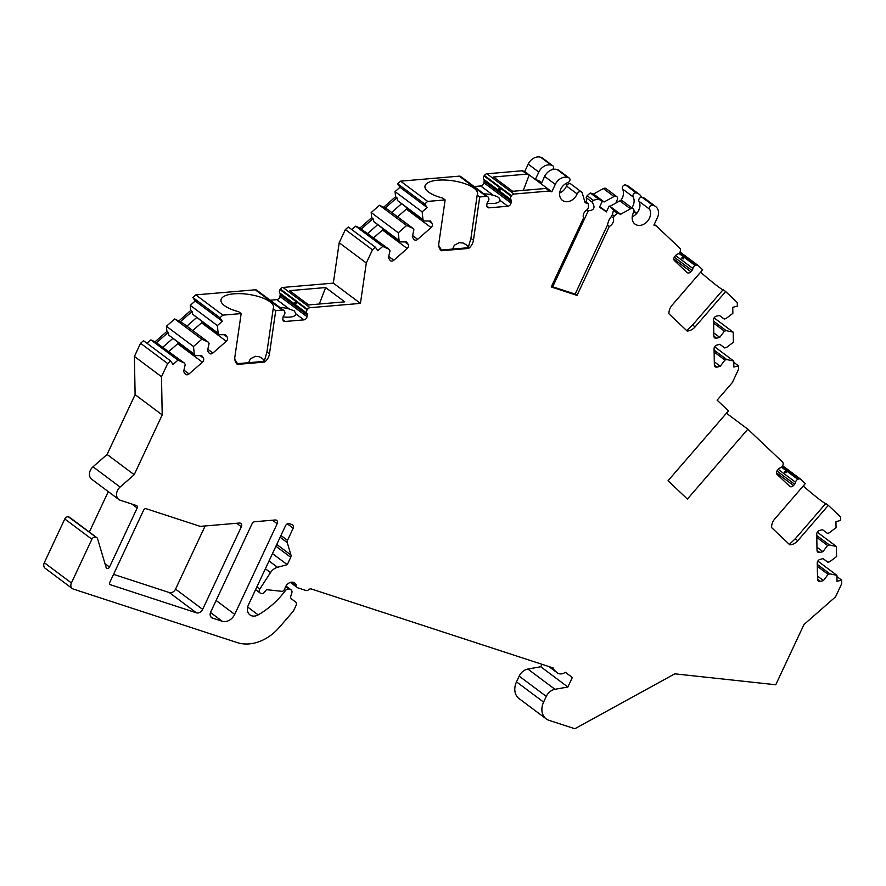 <?xml version="1.0" encoding="UTF-8"?>
<svg xmlns="http://www.w3.org/2000/svg" width="886" height="886" viewBox="0 0 886 886"><rect width="100%" height="100%" fill="white"/><g stroke="black" fill="none" stroke-linecap="round" stroke-linejoin="round"><path stroke-width="1.33" d="M120.108 487.056L93.008 466.8A8.506 6.645 126.8 0 0 91.723 479.248L118.824 499.494A8.506 6.645 126.8 0 1 120.108 487.056L134.196 474.708L162.204 414.914L161.507 376.716L167.675 363.548L170.633 360.956L173.014 364.467L177.953 360.137L184.277 362.994L185.229 364.401L183.624 371.577L185.218 373.936A3.19 2.492 126.8 0 0 185.672 374.413A3.19 2.492 126.8 0 0 189.006 373.97L202.418 362.219A3.19 2.492 126.8 0 0 203.359 358.033L201.764 355.674L195.252 355.607L194.3 354.201L193.491 346.515L201.82 339.205L208.155 342.062L209.107 343.469L207.49 350.657L209.085 353.005A3.19 2.492 126.8 0 0 209.539 353.492A3.19 2.492 126.8 0 0 212.873 353.049L226.284 341.287A3.19 2.492 126.8 0 0 227.226 337.101L225.631 334.742L219.119 334.686L218.166 333.28L217.358 325.583L222.308 321.241L219.927 317.731L222.884 315.139L241.158 313.578L234.879 356.848A10.632 8.306 126.8 0 0 237.382 364.401L264.681 362.064A10.632 8.306 126.8 0 0 269.455 353.891L275.734 310.621L282.379 310.056A3.19 2.492 -53.2 0 1 283.863 310.443A3.19 2.492 -53.2 0 1 284.517 311.285L284.716 311.75A3.19 2.492 -53.2 0 1 283.974 315.183A3.19 2.492 -53.2 0 0 283.066 317.133L282.822 318.761A3.19 2.492 -53.2 0 0 283.642 321.075A3.19 2.492 -53.2 0 0 285.126 321.474L303.876 319.868A3.19 2.492 -53.2 0 0 307.032 316.69L307.265 315.073A3.19 2.492 -53.2 0 0 306.899 313.234A3.19 2.492 -53.2 0 1 307.154 309.834L307.497 309.325A3.19 2.492 -53.2 0 1 310.045 307.697L360.436 303.389L366.306 262.998L372.463 249.83L375.431 247.238L377.801 250.749L382.752 246.419L389.076 249.276L390.028 250.683L388.411 257.859L390.006 260.218A3.19 2.492 126.8 0 0 390.46 260.694A3.19 2.492 126.8 0 0 393.805 260.251L407.206 248.501A3.19 2.492 126.8 0 0 408.147 244.314L406.552 241.956L400.051 241.889L399.099 240.483L398.29 232.796L406.619 225.487L412.942 228.344L413.895 229.751L412.289 236.939L413.873 239.286A3.19 2.492 126.8 0 0 414.338 239.774A3.19 2.492 126.8 0 0 417.671 239.32L431.083 227.569A3.19 2.492 126.8 0 0 432.025 223.383L430.43 221.024L423.918 220.968L422.965 219.562L422.157 211.865L427.107 207.523L424.726 204.013L427.683 201.41L445.137 199.926L438.858 243.196A10.632 8.306 126.8 0 0 441.361 250.749L468.661 248.423A10.632 8.306 126.8 0 0 473.445 240.239L479.725 196.969L486.359 196.404A3.19 2.492 -53.2 0 1 487.843 196.803A3.19 2.492 -53.2 0 1 488.496 197.633L488.695 198.11A3.19 2.492 -53.2 0 1 487.953 201.543A3.19 2.492 -53.2 0 0 487.045 203.492L486.813 205.109A3.19 2.492 -53.2 0 0 487.632 207.435A3.19 2.492 -53.2 0 0 489.105 207.822L507.855 206.228A3.19 2.492 -53.2 0 0 511.012 203.038L511.244 201.421A3.19 2.492 -53.2 0 0 510.89 199.583A3.19 2.492 -53.2 0 1 511.133 196.194L511.477 195.673A3.19 2.492 -53.2 0 1 514.024 194.045L549.431 191.022L545.975 188.441L512.662 191.287L493.535 176.99L526.838 174.143L529.23 174.93L523.283 190.379M545.975 188.441L548.368 189.216L524.711 171.552L528.189 164.131A10.632 8.306 126.8 0 1 540.704 157.265L541.689 157.586A2.658 2.082 126.8 0 1 542.166 157.83L552.798 165.771A2.658 2.082 126.8 0 0 552.321 165.527L551.336 165.206A10.632 8.306 126.8 0 0 538.821 172.072L535.343 179.493L538.699 180.589L541.678 182.815M277.174 523.715L234.712 614.363A10.632 8.306 -53.2 0 1 222.198 621.241L212.518 618.074A5.316 4.153 -53.2 0 1 211.566 617.586A5.316 4.153 -53.2 0 1 210.713 612.005L252.001 523.87A3.19 2.492 -53.2 0 1 254.847 521.71L275.181 519.982A3.19 2.492 -53.2 0 1 276.665 520.37A3.19 2.492 -53.2 0 1 277.174 523.715L272.478 520.215M196.393 612.813L110.528 584.771A2.126 1.661 -53.2 0 1 109.809 582.335L143.654 510.092A2.126 1.661 -53.2 0 1 146.157 508.719L200.236 526.373L239.353 523.039A3.19 2.492 -53.2 0 1 240.837 523.438A3.19 2.492 -53.2 0 1 241.346 526.782L202.65 609.38A5.316 4.153 -53.2 0 1 196.393 612.813L169.292 592.557A5.316 4.153 126.8 0 0 175.55 589.124L205.131 525.963M280.962 535.476L287.496 540.36L293.177 528.233L287.33 523.87M287.496 540.36A3.19 2.492 126.8 0 0 287.263 542.609L290.962 555.046A3.19 2.492 -53.2 0 1 290.73 557.294L275.923 546.23M269.023 560.96L277.495 567.295L287.274 564.67L290.73 557.294M277.495 567.295A10.632 8.306 126.8 0 0 270.496 572.6L259.775 589.101A3.19 2.492 126.8 0 0 260.019 592.933A3.19 2.492 126.8 0 0 260.595 593.221L261.281 593.454A3.19 2.492 126.8 0 0 264.571 592.147L266.498 589.666A3.19 2.492 126.8 0 0 266.719 589.699L281.848 591.327A2.248 1.75 126.8 0 0 284.185 589.821L285.635 586.72A6.7 5.238 126.8 0 1 294.728 583.01A6.7 5.238 126.8 0 1 296.456 586.1A3.19 2.492 126.8 0 0 297.286 587.562A3.19 2.492 126.8 0 0 297.785 587.828L305.858 590.475A3.19 2.492 126.8 0 0 308.627 589.733A3.19 2.492 126.8 0 1 311.385 588.991L553.108 667.933L552.798 668.598L556.785 672.43A8.506 6.645 126.8 0 0 557.272 672.839A8.506 6.645 126.8 0 0 565.39 672.275L572.323 677.502L565.357 672.297M554.968 689.297A10.632 8.306 126.8 0 0 546.274 696.396L543.605 702.1L516.505 681.855L519.174 676.14A10.632 8.306 -53.2 0 1 527.868 669.052L554.968 689.297L567.871 687.015L572.323 677.502M543.605 702.1A15.948 12.47 126.8 0 0 546.153 718.834A15.948 12.47 126.8 0 0 549.021 720.318L574.826 728.735L674.8 673.836L775.771 684.756L803.979 624.53L835.531 596.865L841.7 583.697L841.634 580.12L837.026 581.349L836.916 575.357L829.949 573.873L817.291 564.415M782.67 465.77L800.722 479.26A3.19 2.492 126.8 0 1 800.9 479.415L805.319 483.59L774.774 518.93A10.632 8.306 126.8 0 0 771.64 527.646L789.803 544.824A10.632 8.306 126.8 0 0 797.777 540.693L828.321 505.352L840.482 516.848L840.548 520.425L835.941 521.666L836.052 527.657L829.207 532.851L827.358 533.35L822.529 529.695L819.439 530.526A3.19 2.492 126.8 0 0 816.737 534.136L817.025 550.372A3.19 2.492 126.8 0 0 817.878 552.188A3.19 2.492 126.8 0 0 819.849 552.487L822.928 551.668L827.579 545.477L829.429 544.979L836.395 546.463L836.572 556.552L829.728 561.746L827.889 562.245L823.061 558.601L819.971 559.42A3.19 2.492 126.8 0 0 817.257 563.031L817.557 579.267A3.19 2.492 126.8 0 0 818.409 581.083A3.19 2.492 126.8 0 0 820.37 581.393L823.459 580.563L828.111 574.372L829.949 573.873M800.722 479.26A3.19 2.492 126.8 0 0 798.33 479.104L781.928 466.856M726.42 413.208L747.817 429.189L782.504 462.005A3.19 2.492 126.8 0 1 783.047 464.641L782.881 465.216A3.19 2.492 126.8 0 1 780.311 467.852A3.19 2.492 126.8 0 0 778.55 468.993L777.399 470.322A3.19 2.492 126.8 0 0 777.133 474.453L789.603 486.248A3.19 2.492 126.8 0 0 789.78 486.392A3.19 2.492 126.8 0 0 793.502 485.55L794.642 484.232A3.19 2.492 126.8 0 0 795.562 482.283A3.19 2.492 126.8 0 1 797.799 479.337L798.33 479.104M747.817 429.189L687.414 499.073L668.044 480.755L728.447 410.871L717.117 400.162L732.345 382.553L738.503 369.384L738.437 365.807L733.841 367.037L733.73 361.045L726.764 359.561L714.094 350.103M680.016 251.978L698.079 265.468A3.19 2.492 126.8 0 1 698.246 265.612L702.664 269.787L672.12 305.138A10.632 8.306 126.8 0 0 668.985 313.854L687.148 331.032A10.632 8.306 126.8 0 0 695.122 326.89L725.667 291.549L737.285 302.536L737.351 306.113L732.744 307.353L732.855 313.345L726.011 318.539L724.172 319.038L719.332 315.383L716.253 316.213A3.19 2.492 126.8 0 0 713.54 319.824L713.839 336.06A3.19 2.492 126.8 0 0 714.692 337.876A3.19 2.492 126.8 0 0 716.652 338.175L719.742 337.356L724.394 331.165L726.232 330.666L733.198 332.15L733.386 342.24L726.542 347.434L724.693 347.932L719.864 344.289L716.774 345.108A3.19 2.492 126.8 0 0 714.072 348.719L714.36 364.954A3.19 2.492 126.8 0 0 715.223 366.771A3.19 2.492 126.8 0 0 717.184 367.081L720.263 366.25L724.914 360.059L726.764 359.561M698.079 265.468A3.19 2.492 126.8 0 0 695.676 265.313L679.285 253.053M575.136 294.108L607.475 225.066C608.317 221.046 609.646 218.211 611.451 216.561L612.37 214.6L614.22 215.985L617.376 213.216L620.599 214.268L630.489 208.83A3.19 2.492 -53.2 0 1 633.169 208.852A3.19 2.492 -53.2 0 1 633.59 212.374A10.632 8.306 -53.2 0 0 635.007 224.092A10.632 8.306 -53.2 0 0 646.835 221.932A10.632 8.306 -53.2 0 0 649.604 209.229A2.658 2.082 -53.2 0 1 650.069 206.305A2.658 2.082 -53.2 0 1 652.783 205.264L653.768 205.585A10.632 8.306 -53.2 0 1 655.684 206.582A10.632 8.306 -53.2 0 1 657.379 217.734L653.901 225.144L656.293 225.93L679.85 248.202A3.19 2.492 126.8 0 1 680.393 250.849L680.226 251.425A3.19 2.492 126.8 0 1 677.657 254.049A3.19 2.492 126.8 0 0 675.896 255.201L674.744 256.519A3.19 2.492 126.8 0 0 674.479 260.65L686.949 272.445A3.19 2.492 126.8 0 0 687.126 272.589A3.19 2.492 126.8 0 0 690.847 271.747L691.999 270.429A3.19 2.492 126.8 0 0 692.907 268.48A3.19 2.492 126.8 0 1 695.156 265.534L695.676 265.313M614.22 215.985L613.3 217.945A6.379 4.984 126.8 0 1 609.313 226.439L577.019 295.392L575.424 294.207L551.491 286.388M581.526 191.985A3.19 2.492 126.8 0 0 577.118 193.923L566.497 185.982A3.19 2.492 126.8 0 1 570.894 184.044L581.526 191.985A3.19 2.492 126.8 0 1 582.268 193.082L585.125 202.684L588.348 203.736L588.415 207.557L587.496 209.517A6.379 4.984 126.8 0 0 583.52 218.022L551.214 286.964L577.019 295.392M577.118 193.923A10.632 8.306 -53.2 0 1 562.444 200.391A10.632 8.306 -53.2 0 1 560.107 190.9A10.632 8.306 -53.2 0 1 567.904 182.549A2.658 2.082 126.8 0 0 569.864 180.456A2.658 2.082 126.8 0 0 569.277 178.086A2.658 2.082 126.8 0 0 568.801 177.831L567.804 177.51A10.632 8.306 126.8 0 0 555.289 184.388L551.823 191.797L548.368 189.216M549.431 191.022L551.823 191.797M118.824 499.494A8.506 6.645 126.8 0 0 120.352 500.291L136.477 505.552A2.126 1.661 -53.2 0 1 137.197 507.977L109.51 567.084A2.126 1.661 -53.2 0 1 106.132 567.527L97.571 538.754A3.19 2.492 126.8 0 0 96.829 537.658A3.19 2.492 126.8 0 0 96.253 537.359L69.152 517.103A3.19 2.492 -53.2 0 1 69.728 517.402L96.829 537.658M44.3 562.699L71.401 582.955A5.316 4.153 126.8 0 0 72.253 588.525L45.153 568.269A5.316 4.153 -53.2 0 1 44.3 562.699L64.789 518.963A3.19 2.492 -53.2 0 1 68.543 516.903L96.253 537.359M95.644 537.16A3.19 2.492 126.8 0 0 91.889 539.22L71.401 582.955M72.253 588.525A5.316 4.153 126.8 0 0 73.206 589.024L237.193 642.583A42.539 33.247 126.8 0 0 279.223 627.454L293.1 611.406A3.19 2.492 126.8 0 0 293.698 610.476L296.101 605.348A3.19 2.492 126.8 0 0 295.603 602.015L291.527 598.936A3.19 2.492 -53.2 0 1 290.829 596.101L291.848 592.756A3.19 2.492 126.8 0 0 291.14 589.921A3.19 2.492 126.8 0 0 290.564 589.622L285.923 586.155M285.657 586.654L290.564 589.622M288.891 589.068A3.19 2.492 126.8 0 0 285.569 590.419L284.273 589.611M293.177 528.233A3.19 2.492 -53.2 0 0 292.668 524.889A3.19 2.492 -53.2 0 0 292.103 524.59L289.279 523.67A3.19 2.492 -53.2 0 0 285.525 525.73L248.445 604.872A9.569 7.476 126.8 0 0 249.974 614.917A9.569 7.476 126.8 0 0 258.158 614.884A74.435 58.177 126.8 0 0 285.491 590.519M551.779 286.477L552.255 284.76M468.34 247.626L466.689 245.09L463.3 243.063L459.402 242.642L454.33 245.212L452.757 248.722M264.36 361.278L262.699 358.741L259.321 356.715L255.423 356.294L250.35 358.863L248.778 362.374M113.541 574.35L169.292 592.557M234.834 359.439L237.537 363.659M241.158 313.578L238.633 311.684A26.58 9.469 -171.7 0 1 220.979 299.944A26.58 9.469 -171.7 0 1 248.645 294.396A26.58 9.469 -171.7 0 1 273.597 307.575A26.58 9.469 -171.7 0 1 273.209 308.738L266.93 352.008L269.455 353.891M266.93 352.008L264.15 361.676L264.681 362.064M275.734 310.621L273.209 308.738M307.497 309.325L280.386 289.069A3.19 2.492 -53.2 0 1 282.944 287.441L333.335 283.132L339.194 242.742L345.363 229.574L348.32 226.982L375.431 247.238M280.386 289.069L280.042 289.589A3.19 2.492 -53.2 0 0 279.799 292.978A3.19 2.492 -53.2 0 1 280.164 294.816L279.921 296.433A3.19 2.492 -53.2 0 1 276.764 299.623L270.13 300.188M295.581 302.292C292.734 302.048 297.796 305.869 295.581 302.292M222.884 315.139L195.784 294.883L255.279 289.8A3.19 2.492 -53.2 0 1 256.763 290.198L283.863 310.443M279.898 307.486A12.758 4.541 -171.7 0 1 289.434 309.092L276.764 299.623M303.876 319.868L295.979 313.976A12.758 4.541 -171.7 0 1 295.968 314.165A12.758 4.541 -171.7 0 1 283.11 316.889M295.979 313.976L294.329 310.886L289.434 309.092M325.638 287.551L289.545 290.641L308.682 304.928L344.776 301.849L325.638 287.551L319.303 304.02M724.693 347.932L719.831 344.3M714.637 346.78L733.73 361.045M724.914 360.059L714.127 351.997M720.263 366.25L714.304 361.798M724.172 319.038L719.299 315.394M719.742 337.356L713.784 332.903M724.394 331.165L713.595 323.102M726.232 330.666L713.562 321.197M714.105 317.886L733.198 332.15M733.752 362.296L738.437 365.807M725.667 291.549L723.142 289.667L692.597 325.007L695.122 326.89M686.617 330.633L692.597 325.007M366.306 262.998L339.194 242.742M360.436 303.389L333.335 283.132M372.463 249.83L345.363 229.574M399.099 240.483L373.67 221.489L373.05 218.665L371.721 217.668L371.179 212.54L379.518 205.231L387.525 209.351L412.942 228.344M379.518 205.231L406.619 225.487M422.965 219.562L397.548 200.568L396.917 197.733L385.067 208.132M396.917 197.733L395.588 196.736L395.056 191.609L422.157 211.865M423.918 220.968L397.548 200.568M397.548 216.837L406.364 209.107A3.19 2.492 126.8 0 0 407.028 208.354M389.076 249.276L361.189 229.064L373.05 218.665M373.682 237.769L382.497 230.028A3.19 2.492 126.8 0 0 383.162 229.275M401.247 204.024L391.656 212.441M377.381 224.955L367.79 233.361M400.051 241.889L373.67 221.489M371.179 212.54L398.29 232.796M395.588 196.736L383.738 207.136M371.721 217.668L359.86 228.067L361.189 229.064M351.775 229.563L355.651 226.163L359.86 228.067M355.651 226.163L382.752 246.419M427.107 207.523L399.996 187.278L397.626 183.756L424.726 204.013M395.056 191.609L399.996 187.278M427.683 201.41L400.583 181.165L459.258 176.148A3.19 2.492 -53.2 0 1 460.742 176.547L487.843 196.803M397.626 183.756L400.583 181.165M438.814 245.787L441.516 250.007M445.137 199.926L442.612 198.032A26.58 9.469 -171.7 0 1 424.959 186.293A26.58 9.469 -171.7 0 1 452.635 180.744A26.58 9.469 -171.7 0 1 477.576 193.923A26.58 9.469 -171.7 0 1 477.2 195.086L470.92 238.356L473.445 240.239M470.92 238.356L468.129 248.025L468.661 248.423M479.725 196.969L477.2 195.086M507.855 206.228L499.97 200.336A12.758 4.541 -171.7 0 1 499.948 200.524A12.758 4.541 -171.7 0 1 487.09 203.237M483.878 193.835A12.758 4.541 -171.7 0 1 493.424 195.441L480.755 185.971L474.11 186.536M499.97 200.336C499.925 197.943 497.744 196.315 493.424 195.441M499.56 188.64C496.714 188.397 501.786 192.218 499.56 188.64M510.89 199.583L483.778 179.326A3.19 2.492 -53.2 0 1 484.144 181.165L483.911 182.793A3.19 2.492 -53.2 0 1 480.755 185.971M483.778 179.326A3.19 2.492 -53.2 0 1 484.033 175.937L484.376 175.428A3.19 2.492 -53.2 0 1 486.923 173.789L522.319 170.765L524.711 171.552M526.838 174.143L522.319 170.765M567.062 185.019L566.508 183.147M543.572 178.773A10.632 8.306 -53.2 0 1 546.23 173.889M552.543 169.536A2.658 2.082 126.8 0 0 552.798 165.771M555.289 184.388L544.657 176.447A10.632 8.306 -53.2 0 1 557.183 169.569L558.169 169.891A2.658 2.082 126.8 0 1 558.645 170.145L569.277 178.086M566.497 185.982A10.632 8.306 -53.2 0 1 559.664 193.026M544.657 176.447L541.191 183.856M617.376 213.216L613.489 210.303A37.223 5.936 25.1 0 0 609.136 206.05L606.378 211.942A37.223 5.936 25.1 0 0 599.501 207.235L601.085 207.756A2.658 2.082 -53.2 0 1 601.561 208L606.5 211.688M633.689 212.175A15.948 12.47 126.8 0 0 634.066 211.732L637.267 212.784M636.569 213.604L634.066 211.732M631.829 207.856A10.632 8.306 126.8 0 0 633.136 196.913L622.504 188.973A2.658 2.082 -53.2 0 1 622.969 186.06A2.658 2.082 -53.2 0 1 625.671 185.019L626.668 185.34A10.632 8.306 -53.2 0 1 628.573 186.326L639.205 194.267A10.632 8.306 -53.2 0 1 641.453 197.235M633.136 196.913A2.658 2.082 -53.2 0 1 633.601 194.001A2.658 2.082 -53.2 0 1 636.303 192.96L637.3 193.281A10.632 8.306 -53.2 0 1 639.205 194.267M632.227 216.727A10.632 8.306 126.8 0 0 638.983 201.288A2.658 2.082 -53.2 0 1 639.448 198.364A2.658 2.082 -53.2 0 1 642.151 197.323L643.136 197.644A10.632 8.306 -53.2 0 1 645.052 198.63L655.684 206.582M599.501 207.235L602.258 201.344L604.119 201.953L614.02 196.526A3.19 2.492 -53.2 0 1 616.689 196.548A3.19 2.492 -53.2 0 1 617.11 200.059A10.632 8.306 126.8 0 0 615.991 203.016M622.504 188.973A10.632 8.306 -53.2 0 1 620.709 200.568M604.119 201.953L593.498 194.012L603.388 188.585A3.19 2.492 -53.2 0 1 606.057 188.607L616.689 196.548M620.599 214.268L609.967 206.327L619.857 200.889A3.19 2.492 -53.2 0 1 622.537 200.912L633.169 208.852M639.504 208.42L637.82 212.009M602.258 201.344A37.223 5.936 25.1 0 0 598.415 199.04L590.275 192.96L593.498 194.012M598.415 199.04L593.21 200.28L587.119 195.728L590.275 192.96M612.37 214.6L613.489 210.303M586.023 201.997A6.379 4.984 126.8 0 0 586.2 197.689L592.291 202.241C595.47 207.579 594.141 210.414 588.315 210.746L587.008 209.783M607.475 225.066L609.313 226.439M611.451 216.561L613.3 217.945M592.291 202.241L593.21 200.28M587.119 195.728L586.2 197.689M552.698 286.776L588.315 210.746M609.136 206.05L609.967 206.327M588.348 203.736L584.605 200.934M656.293 225.93L654.256 224.402M683.25 257.638C679.507 257.04 684.546 260.861 683.25 257.638M700.571 272.212A26.58 1.506 -139.2 0 0 723.076 289.744M167.675 363.548L140.564 343.292L143.521 340.7L170.633 360.956M194.3 354.201L168.883 335.207L168.251 332.383L166.922 331.386L166.391 326.258L174.719 318.949L182.726 323.069L208.155 342.062M174.719 318.949L201.82 339.205M218.166 333.28L192.749 314.286L192.118 311.451L180.268 321.851M192.118 311.451L190.789 310.454L190.257 305.327L217.358 325.583M219.119 334.686L192.749 314.286M192.749 330.556L201.576 322.825A3.19 2.492 126.8 0 0 202.241 322.072M184.277 362.994L156.401 342.782L168.251 332.383M168.883 351.487L177.698 343.746A3.19 2.492 126.8 0 0 178.374 343.004M196.448 317.742L186.857 326.159M172.582 338.673L162.991 347.079M195.252 355.607L168.883 335.207M166.391 326.258L193.491 346.515M190.789 310.454L178.939 320.854M166.922 331.386L155.072 341.786L156.401 342.782M146.976 343.281L150.853 339.881L155.072 341.786M150.853 339.881L177.953 360.137M222.308 321.241L195.208 300.996L192.827 297.474L219.927 317.731M190.257 305.327L195.208 300.996M192.827 297.474L195.784 294.883M161.507 376.716L134.406 356.46L140.564 343.292M162.204 414.914L135.104 394.658L134.406 356.46M134.196 474.708L107.084 454.452L135.104 394.658M93.008 466.8L107.084 454.452M89.331 532.054L108.28 491.619M68.543 516.903L69.152 517.103M287.274 564.67L272.467 553.606M789.271 544.436L795.251 538.81L797.777 540.693M828.321 505.352L825.796 503.458L795.251 538.81M785.904 471.43C782.161 470.843 787.2 474.652 785.904 471.43M803.225 486.015A26.58 1.506 -139.2 0 0 825.73 503.547M827.889 562.245L823.028 558.601M817.822 561.093L836.916 575.357M828.111 574.372L817.324 566.309M823.459 580.563L817.501 576.11M827.358 533.35L822.496 529.706M822.928 551.668L816.97 547.216M827.579 545.477L816.792 537.414M829.429 544.979L816.759 535.509M817.302 532.198L836.395 546.463M836.949 576.609L841.634 580.12M516.505 681.855A15.948 12.47 126.8 0 0 519.052 698.578L546.153 718.834M541.922 664.29L540.77 666.759L567.871 687.015M540.77 666.759L527.868 669.052M551.524 667.424L552.798 668.598M212.518 618.074L210.813 616.811M234.712 614.363L216.118 600.475M222.198 621.241L210.503 612.503M110.528 584.771L109.842 584.262M202.65 609.38L175.55 589.124M241.346 526.782L236.651 523.272M291.284 582.224L296.456 586.1M258.158 614.884L247.681 607.054M284.328 589.5L285.569 590.419M264.15 361.676L236.927 363.991M310.045 307.697L282.944 287.441M307.154 309.834L280.042 289.589M307.265 315.073L280.164 294.816M307.032 316.69L279.921 296.433M306.899 313.234L279.799 292.978M282.379 310.056L255.279 289.8M285.126 321.474L282.844 319.768M717.184 367.081L714.371 364.977M716.652 338.175L713.839 336.082M695.156 265.534L678.909 253.396M432.025 223.383L428.846 221.013M431.083 227.569L406.364 209.107M417.671 239.32L412.599 235.532M408.147 244.314L404.98 241.944M407.206 248.501L382.497 230.028M393.805 260.251L388.732 256.464M468.129 248.025L440.918 250.35M486.359 196.404L459.258 176.148M489.105 207.822L486.824 206.128M511.012 203.038L483.911 182.793M511.244 201.421L484.144 181.165M511.133 196.194L484.033 175.937M511.477 195.673L484.376 175.428M514.024 194.045L486.923 173.789M551.336 165.206L540.704 157.265M538.821 172.072L528.189 164.131M567.804 177.51L557.183 169.569M552.321 165.527L541.689 157.586M568.801 177.831L558.169 169.891M606.456 211.776L601.085 207.756M637.3 193.281L626.668 185.34M653.768 205.585L643.136 197.644M636.303 192.96L625.671 185.019M652.783 205.264L642.151 197.323M649.604 209.229L638.983 201.288M614.02 196.526L603.388 188.585M630.489 208.83L619.857 200.889M690.847 271.747L673.803 259.011M691.999 270.429L674.279 257.195M692.907 268.48L675.597 255.545M227.226 337.101L224.047 334.731M226.284 341.287L201.576 322.825M212.873 353.049L207.8 349.25M203.359 358.033L200.181 355.663M202.418 362.219L177.698 343.746M189.006 373.97L183.934 370.182M137.197 507.977L131.992 504.09M109.51 567.084L104.991 563.706M64.789 518.963L91.889 539.22M280.12 537.27L287.263 542.609M290.962 555.046L276.764 544.436M797.799 479.337L781.563 467.199M793.502 485.55L776.457 472.814M794.642 484.232L776.933 470.987M795.562 482.283L778.251 469.347M820.37 581.393L817.557 579.289M819.849 552.487L817.025 550.394M519.174 676.14L546.274 696.396M556.785 672.43L548.966 666.582M256.862 586.92L259.775 589.101M265.368 568.768L270.496 572.6M290.409 582.423L297.286 587.562M291.14 589.921L285.979 586.056M236.673 363.725L264.305 361.366M440.663 250.085L468.295 247.726M548.844 666.549L557.272 672.839M255.6 589.622L260.019 592.933"/></g></svg>
